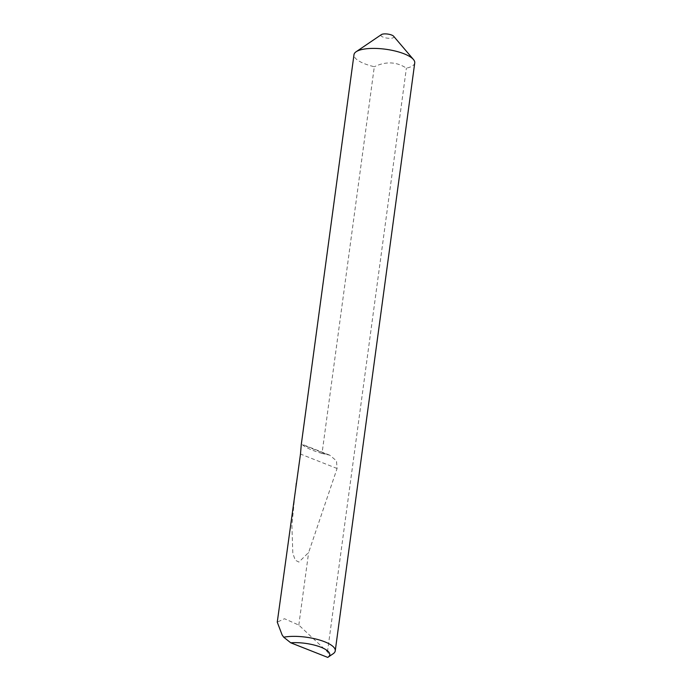 <?xml version="1.0" encoding="UTF-8"?>
<svg xmlns="http://www.w3.org/2000/svg" width="692" height="692" viewBox="0 0 692 692"><rect width="100%" height="100%" fill="white"/><g stroke="black" fill="none" stroke-linecap="round" stroke-linejoin="round"><path stroke-width="0.52" stroke-dasharray="3.46 2.59" d="M393.636 36.252A6.539 2.05 7.7 0 1 390.98 38.268A6.539 2.05 7.7 0 1 383.212 37.16A6.539 2.05 7.7 0 1 381.404 34.6M296.064 483.077L291.886 525.427L292.828 553.375L295.285 560.209L298.892 562.077L308.632 552.501L337.082 468.493L336.476 460.863L329.712 455.154L322.022 453.459L374.311 66.726A30.656 9.627 7.7 0 1 364.606 63.759A30.656 9.627 7.7 0 1 353.984 54.677M333.112 653.776A30.656 9.627 7.7 0 1 329.721 655.359L327.463 651.881L298.814 625.101L284.498 618.726L277.258 622.151M322.022 453.459C312.014 450.457 305.501 447.568 302.473 444.8L301.617 444.065L301.288 444.463M298.814 625.101L308.632 552.501M414.742 62.894A30.656 9.627 7.7 0 1 407.467 67.903A30.656 9.627 7.7 0 1 406.386 68.153C396.516 61.692 385.825 61.216 374.311 66.726M327.463 651.881L406.386 68.153M329.721 655.359L327.757 657.4M326.313 454.203L302.473 444.8M337.082 468.493L300.484 454.056M329.712 455.154L301.617 444.065"/><path stroke-width="1.04" d="M283.703 637.202L282.12 634.936L277.258 622.151L300.484 454.056L301.288 444.463L353.984 54.677A30.656 9.627 7.7 0 1 356.12 51.753L381.404 34.6A6.539 2.05 7.7 0 1 391.646 35.041A6.539 2.05 7.7 0 1 393.636 36.252L413.453 59.512A30.656 9.627 7.7 0 1 414.742 62.894L335.248 650.852A30.656 9.627 7.7 0 1 333.112 653.776L327.965 657.262A25.751 8.088 -172.3 0 0 320.63 647.098A25.751 8.088 -172.3 0 0 290.744 642.799L283.703 637.202A30.656 9.627 7.7 0 1 317.308 639.399A30.656 9.627 7.7 0 1 335.248 650.852M356.12 51.753A30.656 9.627 7.7 0 1 361.25 49.668A30.656 9.627 7.7 0 1 404.119 53.812A30.656 9.627 7.7 0 1 413.453 59.512M327.965 657.262A25.751 8.088 -172.3 0 1 327.757 657.4L290.744 642.799"/></g></svg>
